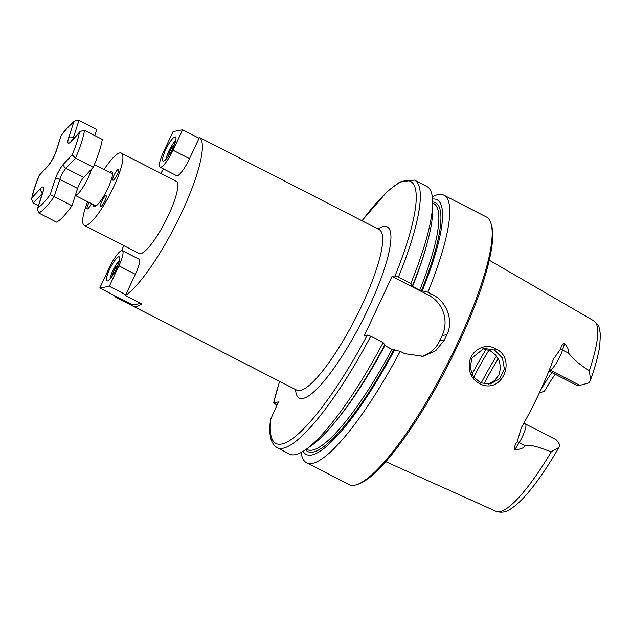 <?xml version="1.0" encoding="UTF-8"?>
<svg xmlns="http://www.w3.org/2000/svg" width="632" height="632" viewBox="0 0 632 632"><rect width="100%" height="100%" fill="white"/><g stroke="black" fill="none" stroke-linecap="round" stroke-linejoin="round"><path stroke-width="0.95" d="M114.052 175.159A6.012 1.296 117.2 0 1 118.389 169.51A6.012 1.296 117.2 0 1 116.794 175.451A6.012 1.296 117.2 0 1 112.899 180.215A6.012 1.296 117.2 0 1 114.052 175.159M101.776 201.371A6.012 1.296 117.2 0 1 106.113 195.722A6.012 1.296 117.2 0 1 104.517 201.663A6.012 1.296 117.2 0 1 100.614 206.427A6.012 1.296 117.2 0 1 101.776 201.371M91.356 203.638A6.012 1.296 117.2 0 1 87.192 208.931A6.012 1.296 117.2 0 1 88.346 203.875A6.012 1.296 117.2 0 1 89.057 202.461M138.195 258.796A18.044 3.895 117.2 0 1 138.953 258.851A18.044 3.895 117.2 0 1 135.485 274.019L125.42 295.507L141.884 303.952A90.234 19.458 117.2 0 1 136.354 306.473A90.234 19.458 117.2 0 1 132.941 306.109A90.234 19.458 117.2 0 1 132.341 305.738L132.712 304.948L140.857 303.423M132.341 305.738L115.877 297.285L116.249 296.495M163.625 169.02A90.234 19.458 -62.8 0 0 160.741 173.318M123.675 245.572A90.234 19.458 -62.8 0 0 121.802 250.58M114.424 295.563A90.234 19.458 -62.8 0 0 115.877 297.285M214.675 145.265A90.234 19.458 117.2 0 1 215.322 145.534A90.234 19.458 117.2 0 1 215.915 145.905L199.451 137.46L189.387 158.956A18.044 3.895 117.2 0 1 176.375 175.901A18.044 3.895 117.2 0 1 175.886 175.317M125.42 295.507A90.234 19.458 -62.8 0 0 181.518 212.921A90.234 19.458 -62.8 0 0 199.451 137.46M276.95 405.215L273.695 402.821L278.491 401.928L270.457 419.672C269.358 430.108 268.616 442.155 277.172 447.717A150.392 32.429 -62.8 0 0 370.747 336.24L367.318 335.055L364.34 335.608L392.045 276.461L395.024 275.908L398.452 277.093L410.839 283.444L412.498 285.672L411.543 285.877M87.572 201.695A40.606 8.753 -62.8 0 0 84.254 225.347L139.135 253.503A40.606 8.753 -62.8 0 0 140.667 253.669A40.606 8.753 -62.8 0 0 166.959 218.372A40.606 8.753 -62.8 0 0 176.202 181.25L121.328 153.094A40.606 8.753 -62.8 0 0 104.051 169.581M84.254 225.347A40.606 8.753 -62.8 0 0 85.786 225.513A40.606 8.753 -62.8 0 0 112.085 190.216A40.606 8.753 -62.8 0 0 121.328 153.094M93.109 204.539A19.553 4.219 -62.8 0 0 93.868 206.617A19.553 4.219 -62.8 0 0 94.603 206.696A19.553 4.219 -62.8 0 0 107.266 189.703A19.553 4.219 -62.8 0 0 111.714 171.825A19.553 4.219 -62.8 0 0 109.589 172.425M549.2 370.241L550.045 370.083A14.678 3.168 -62.8 0 0 558.017 360.272A14.678 3.168 -62.8 0 0 562.543 350.057L564.637 343.437C567.963 347.711 569.274 350.95 568.571 353.154C574.077 359.877 580.998 365.691 589.316 370.613L590.557 379.8L589.79 381.373A14.678 3.168 117.2 0 1 588.708 382.953L577.846 385.923L548.876 371.055M525.389 423.961L555.615 439.469C556.713 440.07 558.08 441.855 559.715 444.841A14.678 3.168 117.2 0 1 559.375 446.295L558.893 447.432L551.341 451.69C542.461 449.233 533.977 444.209 525.192 445.75C523.77 448.088 520.326 449.399 514.867 449.684L519.164 442.653A14.678 3.168 -62.8 0 0 524.26 432.335A14.678 3.168 -62.8 0 0 525.389 423.961L524.015 422.919M555.157 374.278A82.31 17.751 117.2 0 0 544.405 391.224L539.349 393.025M494.643 350.081L502.44 358.036L504.368 368.922L499.809 378.687L490.337 383.916L480.668 382.873L473.273 376.719L470.192 367.579L471.97 358.004L483.993 348.39L494.643 350.081L495.662 348.722C485.55 342.836 472.254 349.401 469.726 361.101C467.838 372.28 471.748 380.101 481.466 384.564C503.033 393.278 516.573 358.218 495.662 348.722M564.637 343.437C562.583 343.982 561.279 345.775 560.726 348.809L553.537 358.952A109.044 23.51 -62.8 0 1 521.313 427.73L517.166 441.8C514.954 444.652 514.187 447.282 514.867 449.684M488.275 384.177L494.753 380.503L498.917 374.926L500.544 368.148L499.438 361.212L495.828 355.137L490.329 350.839L483.82 348.975L481.845 348.943M279.557 381.333L273.695 402.821A147.382 31.782 -62.8 0 1 279.66 381.38M411.606 285.838L419.688 290.278L427.888 292.197A150.392 32.429 -62.8 0 0 443.901 195.201A150.392 32.429 -62.8 0 0 432.312 196.797M427.888 292.197L432.43 294.528C446.563 301.377 453.942 320.424 446.935 334.636A150.392 32.429 117.2 0 1 444.414 340.016L435.669 350.752L423.156 356.282L404.725 353.667L400.182 351.337L391.982 349.417L383.901 344.985M301.14 452.473A150.392 32.429 -62.8 0 0 306.599 462.814A150.392 32.429 -62.8 0 0 312.287 463.43A150.392 32.429 -62.8 0 0 400.182 351.337M306.599 462.814L349.03 484.586A150.392 32.429 -62.8 0 0 354.718 485.202A150.392 32.429 -62.8 0 0 357.096 484.554A150.392 32.429 -62.8 0 0 446.532 365.58A150.392 32.429 -62.8 0 0 491.009 223.538A150.392 32.429 -62.8 0 0 486.332 216.966L443.901 195.201M392.045 276.461L428.63 295.231A30.075 28.969 -100.6 0 1 442.171 335.521L439.651 340.901A30.075 28.969 -100.6 0 1 421.102 356.59M277.172 447.717L289.551 454.068A150.392 32.429 -62.8 0 0 305.801 449.557L311.947 445.204A143.164 30.865 -62.8 0 0 384.793 344.819L383.134 342.591L370.747 336.24M410.839 283.444A150.392 32.429 -62.8 0 0 432.667 202.287A150.392 32.429 -62.8 0 0 426.853 186.448L414.474 180.096L399.898 181.921L387.44 191.306L361.946 220.758M305.801 449.557A150.392 32.429 -62.8 0 0 383.134 342.591M412.498 285.672A143.164 30.865 -62.8 0 0 432.715 209.816L432.667 202.287M422.302 290.704A143.164 30.865 -62.8 0 0 432.541 199.041M551.823 372.564A79.711 17.183 -62.8 0 0 540.565 390.221M357.096 484.554L359.008 483.883A148.891 32.106 -62.8 0 0 447.551 366.102A148.891 32.106 -62.8 0 0 491.585 225.482L491.009 223.538M303.099 451.351A143.164 30.865 -62.8 0 0 394.597 349.844M165.71 149.642A13.533 2.915 117.2 0 1 175.467 136.931A13.533 2.915 117.2 0 1 171.88 150.305A13.533 2.915 117.2 0 1 163.111 161.018A13.533 2.915 117.2 0 1 165.71 149.642M173.081 131.582L163.506 152.02A18.044 3.895 -62.8 0 0 160.038 167.188A18.044 3.895 -62.8 0 0 173.05 150.234L182.624 129.805L173.081 131.582M199.088 138.25L182.624 129.805M168.91 155.456L168.957 153.402L171.967 147.185L174.448 144.586M173.113 147.77L171.967 147.185M169.897 153.884L168.957 153.402M116.699 268.213A13.533 2.915 117.2 0 1 106.942 280.924A13.533 2.915 117.2 0 1 110.521 267.549A13.533 2.915 117.2 0 1 119.298 256.837A13.533 2.915 117.2 0 1 116.699 268.213M109.328 286.272L118.895 265.835A18.044 3.895 -62.8 0 0 122.363 250.675A18.044 3.895 -62.8 0 0 109.36 267.62L99.785 288.05L109.328 286.272L125.792 294.717M132.712 304.948L99.785 288.05M112.749 275.355L112.788 273.3L115.806 267.083L118.279 264.492M113.728 273.782L112.788 273.3M115.806 267.083L116.952 267.676M72.941 139.182A9.022 1.943 117.2 0 1 73.375 137.618L78.976 120.364L75.516 120.562L74.015 121.502C70.176 124.259 65.902 128.912 61.193 135.469L56.359 150.772A12.632 2.726 117.2 0 1 47.803 166.263L39.35 175.254A49.027 10.57 -62.8 0 0 32.121 197.524L40.574 188.526A12.632 2.726 117.2 0 1 42.81 192.523L37.857 207.778A49.027 10.57 -62.8 0 0 50.189 194.648L55.142 179.393A12.632 2.726 117.2 0 1 63.706 163.909L72.151 154.919A49.027 10.57 -62.8 0 0 79.379 132.649L70.934 141.647A12.632 2.726 117.2 0 1 68.698 137.65L73.652 122.395A49.027 10.57 -62.8 0 0 61.312 135.517M75.516 120.562L73.652 122.395M78.976 120.364L96.743 129.481L94.776 135.556M47.803 166.263A3.61 2.82 -136.8 0 1 48.309 165.394L39.35 175.254M32.121 197.524L31.6 199.064L33.243 203.093L38.386 205.724M38.797 213.031A52.638 11.352 -62.8 0 0 54.218 196.615L71.985 205.74A52.638 11.352 -62.8 0 1 56.572 222.148L38.797 213.031L37.383 208.813L37.857 207.778M55.142 179.393A3.61 2.109 18 0 1 59.819 179.362L54.218 196.615L50.189 194.648M71.985 205.74L77.594 188.478L59.819 179.362A9.022 1.943 117.2 0 1 65.933 168.302L75.492 158.134L72.151 154.919M77.594 188.478A9.022 1.943 117.2 0 1 83.701 177.418L93.26 167.251A52.638 11.352 -62.8 0 0 102.297 139.411L84.53 130.295L80.28 131.377L79.379 132.649M84.53 130.295A52.638 11.352 -62.8 0 1 75.492 158.134L93.26 167.251M379.627 229.74L379.168 229.598A90.234 19.458 117.2 0 1 361.836 305.43A90.234 19.458 117.2 0 1 300.2 390.537A90.234 19.458 117.2 0 1 296.787 390.173L132.941 306.109M295.586 389.557A96.254 20.753 -62.8 0 0 368.654 307.816A96.254 20.753 -62.8 0 0 377.976 228.982M270.891 418.147A147.382 31.782 -62.8 0 0 367.318 335.055M395.024 275.908A147.382 31.782 -62.8 0 0 362.041 220.813M549.382 369.791A6.012 5.791 79.4 0 1 550.045 370.083L580.097 385.504M560.726 348.809A6.012 3.618 17.6 0 0 562.543 350.057L568.571 353.154M558.893 447.432C548.386 465.721 538.172 480.747 528.265 492.51C521.898 500.078 516.028 505.553 510.672 508.942C506.098 512.204 501.223 512.994 496.041 511.312A107.069 23.084 -62.8 0 0 499.857 511.636A107.069 23.084 -62.8 0 0 551.341 451.69M589.316 370.613A107.069 23.084 -62.8 0 0 593.788 320.795L489.231 260.194M471.914 374.326A94.745 20.429 117.2 0 1 486.127 349.322M428.63 295.231L432.43 294.528M439.651 340.901L444.414 340.016M442.171 335.521L446.935 334.636M398.452 277.093A150.392 32.429 -62.8 0 0 414.474 180.096M412.498 286.588A138.361 29.83 -62.8 0 0 427.058 243.502M419.688 290.278A138.361 29.83 -62.8 0 0 433.481 203.37L432.675 202.959M421.402 290.87A139.862 30.154 -62.8 0 0 432.667 201.964M517.166 441.8A6.012 1.92 -148.6 0 1 519.164 442.653L525.192 445.75M483.986 383.885A79.711 17.183 117.2 0 1 498.3 358.7M481.173 383.079A81.212 17.514 117.2 0 1 496.57 356.037M473.637 377.241A93.244 20.105 117.2 0 1 488.963 350.207M305.54 449.747A139.862 30.154 -62.8 0 0 393.697 350.01M306.354 449.17L307.16 449.581A138.361 29.83 -62.8 0 0 391.982 349.417M336.003 420.959A138.361 29.83 -62.8 0 0 384.793 345.736M189.513 158.679L173.05 150.234M166.319 158.948A11.281 2.433 117.2 0 1 169.739 149.207A11.281 2.433 117.2 0 1 175.656 140.746M135.359 274.288L118.895 265.835M110.15 278.854A11.281 2.433 117.2 0 1 115.846 265.132A11.281 2.433 117.2 0 1 119.488 260.653M56.359 150.772A3.61 2.109 -162 0 0 56.066 151.269C53.925 157.107 51.342 161.816 48.309 165.394M33.243 203.093L42.407 193.345M40.574 188.526A3.61 2.82 43.2 0 0 42.581 192.792M42.81 192.523A3.61 2.109 -162 0 0 42.51 193.021L37.383 208.813M63.706 163.909A3.61 2.82 43.2 0 0 65.933 168.302L83.701 177.418M70.934 141.647A3.61 2.82 -136.8 0 1 71.44 140.786L71.068 141.307M68.698 137.65A3.61 2.109 18 0 1 73.375 137.618L74.078 137.974M91.427 169.202A18.044 3.895 117.2 0 1 83.669 186.258A18.044 3.895 117.2 0 1 75.374 195.32M379.168 229.598L215.322 145.534M496.041 511.312L385.828 461.731M593.788 320.795C597.469 324.003 599.231 326.207 599.073 327.4L600.4 334.138L599.729 346.036C598.314 355.437 595.257 366.694 590.557 379.8M177.142 175.957L160.038 167.188M175.712 140.501L171.319 146.276L167.354 154.508L166.153 159.138M139.443 259.436L122.363 250.675M109.984 279.044L112.117 272.1L115.885 264.99L119.543 260.408M61.193 135.469L56.066 151.269M31.6 199.064C32.817 192.397 35.408 184.354 39.382 174.938M43.371 190.532L42.51 193.021M80.28 131.377L71.44 140.786M75.334 195.422L95.993 206.016M94.381 164.62L112.472 173.903"/></g></svg>
